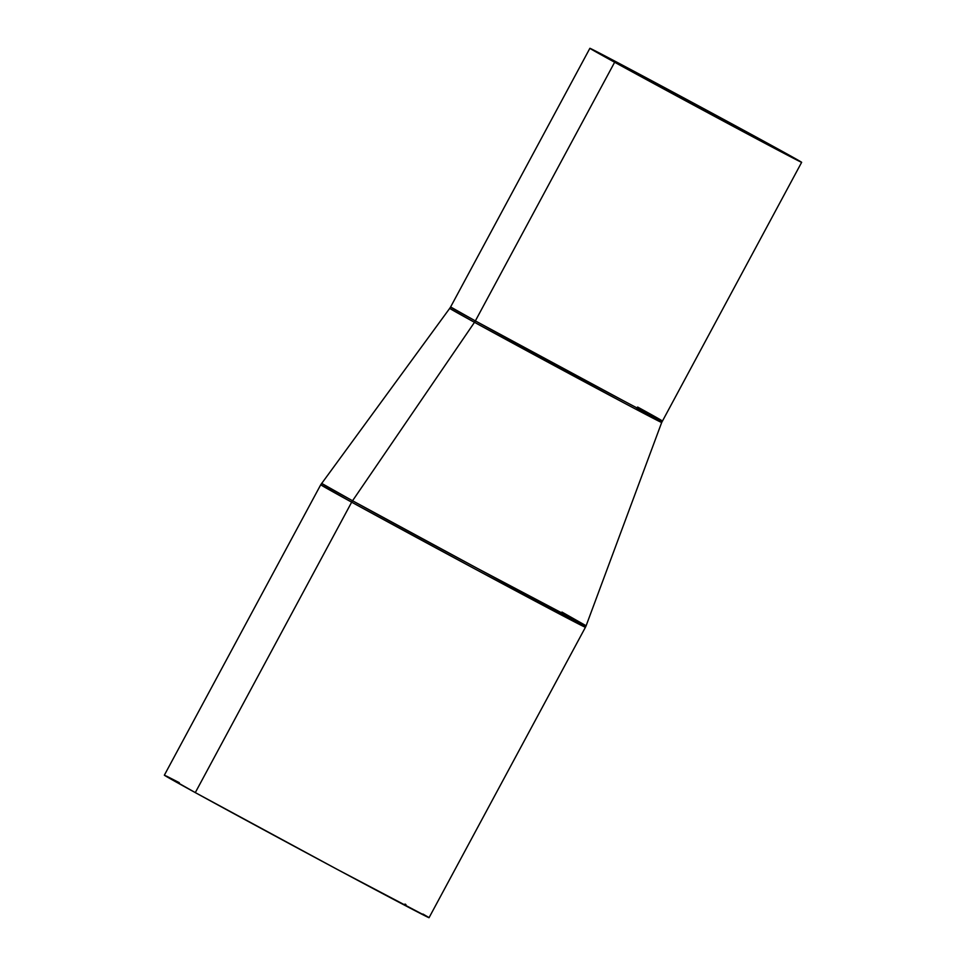 <?xml version="1.0" encoding="UTF-8"?>
<svg xmlns="http://www.w3.org/2000/svg" width="966" height="966" viewBox="0 0 966 966"><rect width="100%" height="100%" fill="white"/><g stroke="black" fill="none" stroke-linecap="round" stroke-linejoin="round"><path stroke-width="1.45" d="M761.884 140.408A98.001 0.688 -151.7 0 1 782.049 151.771A98.001 0.688 -151.7 0 1 725.116 121.837A98.001 0.688 -151.7 0 1 629.651 70.216L612.927 60.496L669.836 90.611L782.049 151.759L629.651 70.216A98.001 0.688 -151.7 0 1 609.474 58.841A98.001 0.688 -151.7 0 1 666.407 88.775A98.001 0.688 -151.7 0 1 761.884 140.408L761.462 141.181L761.884 140.408M614.642 62.247A120.255 0.845 -151.7 0 1 589.888 48.3A120.255 0.845 -151.7 0 1 659.754 85.02A120.255 0.845 -151.7 0 1 776.893 148.378A120.255 0.845 -151.7 0 1 801.647 162.324A120.255 0.845 -151.7 0 1 731.781 125.592A120.255 0.845 -151.7 0 1 614.642 62.247L475.357 320.905L614.642 62.247L801.635 162.3L654.211 82.062L594.126 50.317L614.642 62.247M589.888 48.3L450.615 306.959A120.255 0.845 28.3 0 0 475.357 320.905L624.519 401.337C683.638 432.696 660.78 419.703 637.608 407.036M636.908 408.533C660.092 421.212 682.974 434.217 623.807 402.822L474.499 322.318A12.027 9.189 118.8 0 0 475.357 320.905A12.027 9.189 -61.2 0 1 474.499 322.318A120.364 0.845 -151.7 0 1 449.721 308.359L450.615 306.959L475.357 320.905A120.255 0.845 28.3 0 0 592.496 384.263A120.255 0.845 28.3 0 0 662.362 420.983L643.006 410.007M352.542 500.762L474.499 322.318L352.542 500.762L321.618 483.35A150.201 1.051 28.3 0 0 352.542 500.762A12.027 9.189 118.8 0 0 351.672 502.175A12.027 9.189 -61.2 0 1 352.542 500.762A150.201 1.051 28.3 0 0 498.915 579.926A150.201 1.051 28.3 0 0 586.12 625.763L476.878 568.117L352.542 500.762M164.86 775.348L195.301 792.603L351.672 502.175L195.301 792.603A150.31 1.051 28.3 0 0 341.723 871.791A150.31 1.051 28.3 0 0 429.049 917.7L336.47 868.989L195.301 792.603A150.31 1.051 28.3 0 1 164.353 775.179L320.736 484.751L351.672 502.175A150.31 1.051 -151.7 0 1 320.736 484.751L449.721 308.359L474.499 322.318A120.364 0.845 -151.7 0 0 591.796 385.76A120.364 0.845 -151.7 0 0 661.686 422.492L801.647 162.324M166.635 776.181L179.326 782.689M404.995 904.055L405.962 904.587M422.939 914.041L428.276 917.145M561.318 613.603A150.31 1.051 -151.7 0 1 585.432 627.272A150.31 1.051 -151.7 0 1 498.106 581.375A150.31 1.051 -151.7 0 1 351.672 502.175L476.045 569.542L585.432 627.272L429.049 917.7M561.971 612.07L586.12 625.763L661.686 422.492A120.364 0.845 -151.7 0 0 642.221 411.468M585.432 627.272L586.12 625.763"/></g></svg>
